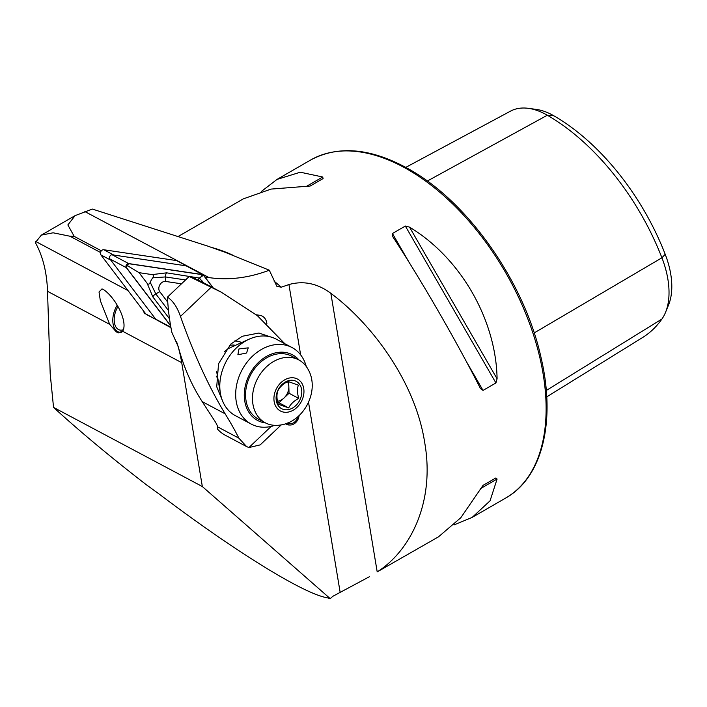 <?xml version="1.0" encoding="UTF-8"?>
<svg xmlns="http://www.w3.org/2000/svg" width="707" height="707" viewBox="0 0 707 707"><rect width="100%" height="100%" fill="white"/><g stroke="black" fill="none" stroke-linecap="round" stroke-linejoin="round"><path stroke-width="1.06" d="M103.929 289.835L101.994 288.88L99.024 291.991L100.35 300.749L109.7 324.372L116.222 331.813L118.193 332.785L122.638 331.256C128.135 322.454 116.487 298.769 103.929 289.835M480.398 388.443L483.031 390.405L495.925 382.955L497.092 378.802C496.049 319.423 460.425 257.719 409.521 227.124L405.341 226.054L392.438 233.504L392.827 236.765C421.319 280.29 456.943 342.002 480.398 388.443L480.566 388.77M454.053 524.894L472.152 517.409L490.048 500.839L497.092 479.046L495.925 477.932L483.031 485.373L460.823 517.71L438.517 536.825L377.202 571.892C410.493 550.868 435.265 501.89 424.642 442.228C415.442 382.761 372.845 324.601 330.849 293.308C317.496 283.401 303.524 280.485 288.933 284.55L281.271 287.183L276.888 286.37L269.296 270.198L224.994 252.24L207.938 246.169L92.352 209.069L75.101 215.626L67.863 224.932L74.2 236.377L101.348 250.817M109.7 324.372L47.528 291.311L50.197 373.844L53.546 407.409C80.227 431.774 111.14 457.544 146.287 484.71L159.552 494.343C199.604 524.567 235.785 549.525 268.094 569.223C296.648 586.474 316.462 596.019 327.553 597.866L330.249 598.661L332.723 596.363L369.531 576.656M330.249 598.661L202.335 486.54L53.546 407.409M202.335 486.54L181.726 362.682A161.063 124.768 118 0 0 176.476 341.366M178.341 236.394L243.376 198.844L271.09 189.087L310.196 186.021L323.09 178.571L322.701 177.006L300.316 172.208L277.011 179.419L261.484 191.358M269.296 270.198A161.063 124.768 -62 0 1 209.016 277.595L204.924 276.985M256.261 314.783L259.681 315.287A13.009 10.075 -62 0 1 262.262 316.135A13.009 10.075 -62 0 1 266.892 323.868M170.97 327.739L145.783 313.917M144.67 313.749A161.063 124.768 118 0 0 142.92 310.152M405.791 167.373L510.498 111.149A75.013 43.304 60 0 1 528.403 108.339L536.321 109.417A69.648 40.211 60 0 1 553.899 115.824A181.77 104.945 60 0 1 665.207 254.29L661.92 257.79L534.174 332.935M546.732 396.874L642.539 337.557A187.134 108.038 60 0 0 661.92 319.043A75.013 43.304 -120 0 0 665.534 312.361L668.566 304.956A69.648 40.211 -120 0 0 665.207 254.29M528.403 108.339A75.013 43.304 60 0 1 547.324 115.232A187.134 108.038 60 0 1 661.92 257.79A75.013 43.304 -120 0 1 665.534 312.361M483.005 485.391L495.925 477.932M47.528 291.311C46.865 272.248 42.8 256.014 35.35 242.598L41.359 235.104L53.122 232.797L69.958 236.226L74.2 236.377M100.482 252.47L69.958 236.226M186.869 266.141L176.732 260.618L103.796 249.748A3.093 2.395 118 0 0 100.889 251.453A3.093 2.395 118 0 0 100.871 254.882L146.128 314.368L156.441 319.714M100.871 254.882L110.831 260.176L156.088 319.661M186.692 265.912L113.756 255.05L103.796 249.748M181.487 283.807L165.632 281.448A6.195 4.799 118 0 0 159.826 284.859A6.195 4.799 118 0 0 159.791 291.708L167.762 302.189M213.231 287.908L203.536 275.173A2.474 1.918 118 0 0 203.042 274.74A2.474 1.918 118 0 0 202.547 274.581L128.683 263.578A2.474 1.918 118 0 0 126.359 264.939A2.474 1.918 118 0 0 126.341 267.679L170.652 325.918M203.042 274.74L186.577 265.982A2.474 1.918 118 0 0 186.082 265.823L112.219 254.82A2.474 1.918 118 0 0 109.894 256.181A2.474 1.918 118 0 0 109.877 258.921L155.708 319.166A2.474 1.918 118 0 0 156.212 319.591L170.917 327.412M212.984 287.776L203.457 275.262A2.351 1.821 118 0 0 202.511 274.696L128.647 263.693A2.351 1.821 118 0 0 126.438 264.992A2.351 1.821 118 0 0 126.42 267.591L170.608 325.662M185.561 279.937L165.429 276.941L152.765 277.842C154.055 276.048 153.834 274.97 152.12 274.608L166.605 272.831L199.374 278.054L203.457 275.262M197.845 280.069L199.374 278.054L203.536 282.791M152.12 274.608L139.032 272.663L127.251 265.523L128.647 263.693M169.539 318.857L152.871 296.949L147.153 283.33C148.311 284.682 149.336 284.338 150.22 282.314L155.787 293.873L159.791 291.708M139.032 272.663L147.153 283.33M152.765 277.842A14.776 11.445 118 0 0 150.22 282.314M241.608 342.568A21.678 16.791 118 0 0 234.309 341.066M240.99 342.842A21.678 16.791 118 0 0 239.744 341.764M222.864 401.691L216.722 386.756L218.543 363.76L230.827 344.035L242.324 336.258L258.903 333.032L273.821 338.008M284.833 343.726L257.304 315.605L221.211 292.159L189.193 276.481L167.453 297.134A247.795 191.951 118 0 0 171.863 332.352L178.252 346.695A247.795 191.951 118 0 0 202.211 401.629L214.91 421.248A18.585 4.649 46.5 0 1 217.623 426.86L217.57 428.981M281.324 424.819L260.185 444.889L248.908 447.558L246.593 446.568L238.86 438.154A198.234 49.623 -133.5 0 0 225.135 413.816C208.671 386.596 193.789 354.119 180.471 316.409C177.201 307.068 172.853 300.643 167.453 297.134M217.659 428.875L217.456 429.069A46.459 35.986 118 0 0 225.321 435.256L246.593 446.568M221.211 292.159L206.4 284.276A247.795 191.951 118 0 0 189.193 276.481M216.174 376.08A21.678 16.791 118 0 0 217.8 378.183M246.584 352.996L248.237 347.844L238.957 348.94L237.879 354.781L246.584 352.996M306.272 366.491A43.366 33.591 118 0 0 302.11 356.947A43.366 33.591 118 0 0 292.009 347.544L276.128 339.095A43.366 33.591 118 0 0 249.191 339.157L230.5 347.57A20.441 15.837 118 0 0 224.207 351.953M216.704 371.352A20.441 15.837 118 0 0 216.925 373.093L220.398 393.295A43.366 33.591 118 0 0 225.303 406.26A43.366 33.591 118 0 0 235.404 415.663L251.285 424.112A43.366 33.591 118 0 0 273.079 425.941M249.191 339.157A43.366 33.591 118 0 0 220.398 393.295M299.096 360.084A37.171 28.793 118 0 0 257.189 363.734A37.171 28.793 118 0 0 248.997 412.42A37.171 28.793 118 0 0 265.646 422.98M292.009 347.544A43.366 33.591 118 0 0 246.734 362.62A43.366 33.591 118 0 0 241.184 414.7A43.366 33.591 118 0 0 251.285 424.112M235.475 345.334A19.204 14.874 118 0 0 229.386 345.467M277.489 401.267A12.39 9.598 118 0 0 284.002 398.006A12.39 9.598 118 0 0 288.836 386.632A12.39 9.598 118 0 0 287.493 381.621M298.761 398.43C294.032 400.825 290.683 403.989 288.686 407.93L278.213 404.174C276.684 399.048 276.543 394.63 277.807 390.918C279.733 387.038 283.092 383.874 287.873 381.418L298.354 385.174C297.09 388.815 297.223 393.233 298.761 398.43L289.039 393.26L288.686 381.639M282.906 409.247A15.483 11.992 118 0 0 300.281 399.093A15.483 11.992 118 0 0 294.978 380.808A15.483 11.992 118 0 0 277.604 390.962A15.483 11.992 118 0 0 282.906 409.247M295.915 358.643A35.624 27.591 118 0 0 256.765 380.172A35.624 27.591 118 0 0 265.293 422.795A35.624 27.591 118 0 0 268.139 424.05A35.624 27.591 118 0 0 277.498 425.305C303.117 424.271 321.119 390.423 307.651 368.612A35.624 27.591 118 0 0 298.752 359.898A35.624 27.591 118 0 0 295.915 358.643M298.752 359.898L291.832 356.213A35.624 27.591 118 0 0 288.995 354.958A35.624 27.591 118 0 0 249.845 376.495A35.624 27.591 118 0 0 258.382 419.118L265.293 422.795M277.718 402.31L278.973 402.76L289.039 393.26M278.973 402.76L288.686 407.93M297.753 416.794A7.432 5.762 -62 0 1 288.279 423.148A7.432 5.762 -62 0 1 287.837 422.874M299.052 415.645A8.829 6.84 -62 0 1 290.135 425.013A8.829 6.84 -62 0 1 286.362 423.44M290.135 425.013L289.181 424.995A9.288 7.194 -62 0 1 286.538 424.324A9.288 7.194 -62 0 1 285.61 423.705M121.754 332.228A17.719 10.366 107.2 0 1 116.019 330.337A17.719 10.366 107.2 0 1 113.226 324.637A17.719 10.366 107.2 0 1 117.212 305.212M118.67 332.909A18.585 10.87 107.2 0 1 116.302 331.291A18.585 10.87 107.2 0 1 113.367 325.308L113.226 324.637M123.407 329.701A15.483 9.058 107.2 0 1 119.421 329.922A15.483 9.058 107.2 0 1 117.017 328.419A15.483 9.058 107.2 0 1 117.998 306.564M408.142 169.715A195.132 112.66 60 0 1 535.614 341.667A195.132 112.66 60 0 1 505.708 498.037C542.402 477.517 556.011 421.354 541.111 357.901C524.85 283.065 468.865 202.715 409.689 169.556C371.67 148.125 338.626 144.962 310.576 160.047A195.132 112.66 60 0 1 408.142 169.715M281.271 287.183A195.132 112.66 -120 0 0 274.069 281.139M232.903 255.2A195.132 112.66 -120 0 0 211.702 247.468M181.726 362.682L122.638 331.256M340.147 592.307L308.544 402.389M300.634 354.861L288.933 284.55M553.899 115.824L547.324 115.232L427.311 181.045M661.92 319.043L546.281 390.485M483.031 390.405L466.249 361.348M409.22 262.562L392.438 233.504M495.925 382.955L405.341 226.054M497.092 378.802L409.521 227.124M480.398 488.687L497.092 479.046M322.701 177.006L306.016 186.639M377.202 571.892L330.849 293.308M128.029 290.577L35.783 241.52M84.858 211.561L209.016 277.595M186.082 265.823L202.547 274.581M155.708 319.166L170.882 327.235M109.877 258.921L126.341 267.679M112.219 254.82L128.683 263.578M201.115 276.525L202.511 274.696M127.251 265.523L126.42 267.591M152.871 296.949A4.339 2.581 -37.3 0 1 155.787 293.873L168.513 310.603M166.605 272.831A4.339 2.642 -81.5 0 0 165.429 276.941L165.632 281.448M196.113 277.224L195.256 278.929M200.815 281.457L201.946 280.697M180.471 316.409L211.305 287.122M248.908 447.558L271.152 426.436M238.86 438.154L217.623 426.86M225.135 413.816L202.211 401.629M295.994 378.404A18.099 14.016 118 0 0 275.686 390.273A18.099 14.016 118 0 0 281.881 411.642A18.099 14.016 118 0 0 302.198 399.773A18.099 14.016 118 0 0 295.994 378.404M505.708 498.037L472.152 517.409M310.576 160.047L277.011 179.419M75.101 215.626L41.359 235.104M286.538 424.324L285.46 423.749"/></g></svg>
